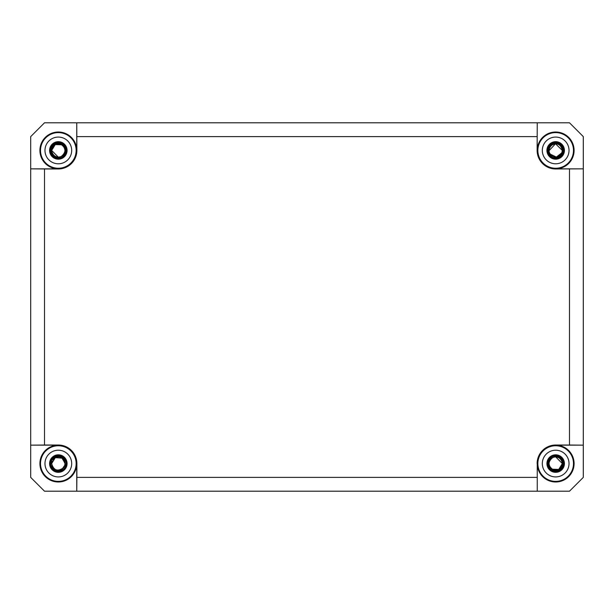 <?xml version="1.0" encoding="UTF-8"?>
<svg xmlns="http://www.w3.org/2000/svg" width="614" height="614" viewBox="0 0 614 614"><rect width="100%" height="100%" fill="white"/><g stroke="black" fill="none" stroke-linecap="round" stroke-linejoin="round"><path stroke-width="0.92" d="M562.869 468.543L563.238 466.341L561.94 461.275A6.677 6.677 0 0 0 552.47 457.714L548.156 460.669L546.982 462.565M546.982 151.435L548.156 153.331L552.47 156.286A6.677 6.677 0 0 0 561.94 152.725L563.238 147.659L562.869 145.457M51.131 145.457L50.762 147.659L52.06 152.725A6.677 6.677 0 0 0 61.53 156.286L65.844 153.331L67.018 151.435M64.984 463.01L61.738 457.829A6.677 6.677 0 0 1 63.503 467.791L59.804 471.491L57.724 472.296M61.738 457.829L56.995 455.626L54.761 455.58M556.622 143.822L555.693 143.753M552.324 144.651L551.733 145.034M561.019 146.439L560.544 145.871M558.556 144.413L557.85 144.121L558.556 144.413M549.192 148.803L548.993 150.63M552.439 144.582L551.518 145.203M550.873 145.787L550.098 146.754M549.645 147.552L549.238 148.642M549.046 149.601L548.993 150.53M552.101 144.789L551.671 145.081M550.574 146.117L550.244 146.539M556.545 157.046L557.558 156.839L556.545 157.046C559.776 157.921 565.87 150.292 559.231 144.789C551.802 139.815 544.672 152.287 552.224 156.14C559.239 160.868 566.622 149.125 559.331 144.85C553.275 139.539 543.981 151.213 552.47 156.286C548.287 153.009 547.926 149.348 551.38 145.311C557.174 142.44 560.828 144.144 562.347 150.43L555.524 143.753L549 150.722M550.044 154.03L556.399 157.069L561.94 152.725M550.014 145.357L549.66 145.779M562.808 147.82L558.84 143.522L552.991 143.315L548.739 147.322L548.586 153.17L548.739 147.322L552.991 143.315L558.84 143.522L562.808 147.82M551.004 155.204L551.994 156.002L551.004 155.204M554.012 156.9L554.665 157.03L554.012 156.9M554.741 157.038L555.133 157.084L554.741 157.038M558.379 156.532L560.006 155.511L558.379 156.532M560.168 155.365L560.904 154.575L560.168 155.365M562.048 152.418L562.347 150.43L562.048 152.418M549.093 151.597L549.4 152.717M549.983 153.922L550.558 154.72M553.598 156.777L555.355 157.1M555.67 157.107L557.75 156.777M557.988 156.693L559.615 155.818M559.715 155.741L561.089 154.337M561.396 153.868L561.733 153.231M561.948 152.694L562.347 150.43M562.094 152.249L562.347 150.568M556.668 157.959C563.951 157.422 565.694 146.309 558.924 143.561C551.341 139.432 543.874 151.105 550.796 156.263C557.105 162.157 567.259 152.732 561.848 146.002C557.22 138.718 545.025 145.303 548.578 153.17M548.156 153.331L548.317 147.137L552.83 142.885L559.032 143.108L563.238 147.659L559.032 143.108L552.83 142.885L548.317 147.137L548.156 153.331C544.38 144.988 557.312 138.004 562.217 145.733C567.965 152.871 557.19 162.871 550.505 156.616C543.16 151.151 551.08 138.772 559.124 143.146C566.3 146.055 564.45 157.844 556.729 158.42L559.108 157.721M560.214 157.084L563.491 152.372M563.698 151.105L563.706 149.801M51.837 151.98L51.967 152.464M63.986 145.357L64.34 145.779M51.192 147.82L55.16 143.522L61.009 143.315L65.261 147.322L65.414 153.17L65.261 147.322L61.009 143.315L55.16 143.522L51.192 147.82M63.802 154.26L64.247 153.531L63.802 154.26M64.992 150.829L64.915 149.332M64.8 148.78L64.516 147.92M63.756 146.546L63.081 145.741M61.692 144.658L55.314 144.474L51.653 150.43L51.975 152.487M53.641 155.188L54.063 155.565L53.641 155.188M55.114 156.286L55.866 156.639L55.114 156.286M56.557 156.869L58.084 157.1L56.557 156.869M59.282 157.038L59.834 156.938L59.282 157.038M54.377 145.05L53.948 145.395M52.896 146.554L51.967 148.411L52.896 146.554M53.495 155.035L55.467 156.463M55.513 156.486L57.793 157.084M58.583 157.1L60.372 156.785M60.671 156.685L62.92 155.281M64.6 152.732L64.777 152.165M58.299 143.753L57.916 143.768M57.064 143.876L56.611 143.975M61.907 144.797L55.099 144.582L51.653 150.43C52.528 145.188 55.567 143.116 60.763 144.213C66.066 147.92 66.32 151.942 61.53 156.286C70.019 151.213 60.725 139.539 54.669 144.85C47.378 149.125 54.761 160.868 61.776 156.14C69.328 152.287 62.198 139.815 54.769 144.789C48.13 150.292 54.224 157.921 57.455 157.046M65.007 150.43C65.406 141.811 51.238 141.819 51.653 150.43L52.044 152.694M58.261 157.107L51.653 150.43M51.653 150.514L51.898 152.234M52.121 152.878L52.904 154.321M52.911 154.329L54.262 155.726M54.377 155.81L55.997 156.685M56.25 156.777L58.33 157.107M58.737 157.092L60.402 156.777M64.608 152.709L64.907 151.589M62.405 155.718L63.326 154.858M50.709 147.813L51.476 154.674L57.271 158.42L54.892 157.721M53.786 157.084L50.509 152.372M50.302 151.105L50.294 149.801M57.332 157.959C50.049 157.422 48.306 146.309 55.076 143.561C62.659 139.432 70.126 151.105 63.204 156.263C56.895 162.157 46.741 152.732 52.152 146.002C56.78 138.718 68.975 145.303 65.422 153.17M550.014 468.643L549.66 468.221M562.808 466.179L558.84 470.477L552.991 470.685L548.739 466.678L548.586 460.83L548.739 466.678L552.991 470.685L558.84 470.477L562.808 466.179M550.198 459.74L549.753 460.469L550.198 459.74M549.008 463.171L549.085 464.668M549.2 465.22L549.484 466.08M550.244 467.454L550.919 468.259M552.308 469.342L558.686 469.526L562.347 463.57L562.025 461.513M560.359 458.811L559.937 458.435L560.359 458.811M558.886 457.714L558.134 457.361L558.886 457.714M557.443 457.131L555.916 456.9L557.443 457.131M554.718 456.962L554.166 457.062L554.718 456.962M559.623 468.95L560.052 468.605M561.104 467.446L562.033 465.589L561.104 467.446M560.505 458.965L558.533 457.537M558.487 457.514L556.207 456.916M555.417 456.9L553.628 457.215M553.329 457.315L551.08 458.719M549.4 461.267L549.223 461.835M555.701 470.247L556.084 470.232M556.936 470.124L557.389 470.025M562.163 462.02L562.033 461.536M555.739 456.893L562.347 463.57L561.956 461.306M562.347 463.486L562.102 461.766M561.879 461.122L561.096 459.679M561.089 459.671L559.738 458.274M559.623 458.19L558.003 457.315M557.75 457.223L555.67 456.893M555.263 456.908L553.598 457.223M549.392 461.291L549.093 462.411M551.595 458.282L550.674 459.142M552.093 469.203L558.901 469.418L562.347 463.57C561.472 468.812 558.433 470.884 553.237 469.787C547.934 466.08 547.68 462.058 552.47 457.714C543.981 462.787 553.275 474.461 559.331 469.15C566.622 464.875 559.239 453.132 552.224 457.86C544.672 461.713 551.802 474.185 559.231 469.211C565.87 463.708 559.776 456.079 556.545 456.954M563.291 466.187L562.524 459.326L556.729 455.58L559.108 456.279M560.214 456.916L563.491 461.628M563.698 462.895L563.706 464.199M556.668 456.041C563.951 456.578 565.694 467.691 558.924 470.439C551.341 474.568 543.874 462.895 550.796 457.737C557.105 451.843 567.259 461.267 561.848 467.998C557.22 475.282 545.025 468.697 548.578 460.83M548.993 463.57C548.594 472.189 562.762 472.181 562.347 463.57M63.887 459.871L62.858 458.666M62.191 458.121L55.26 457.637L51.653 463.601M61.108 457.499L59.566 457.008M57.455 456.954L55.69 457.438M53.978 458.512L52.758 459.886M64.693 465.604L65.007 463.562L62.359 458.251M62.267 458.174L55.306 457.614L51.653 463.57C53.641 470.439 57.593 471.844 63.503 467.791M55.314 457.614L55.989 457.315M57.371 456.962L58.652 456.9M61.745 457.837L64.056 460.132M64.493 461.007L64.854 462.15M64.8 465.22L64.954 464.422M64.815 465.159L64.485 466.164M62.49 468.789L61.016 469.679M55.452 457.545L54.362 458.197M51.96 461.559L51.653 463.57M62.597 458.435L61.86 457.898M60.732 457.338L60.042 457.115M58.614 456.9L58.123 456.893M57.217 456.985L55.805 457.392M53.61 458.842L52.827 459.786M52.236 460.845L51.944 461.621M64.769 465.343L65.007 463.524M64.723 461.659L64.416 460.83M63.848 459.809L63.419 459.249M51.975 465.612L53.564 468.252M54.439 468.996L54.938 469.326M56.25 469.917L56.972 470.109M58.246 470.247L59.658 470.109M62.214 469.004L64.785 465.274M54.216 468.835L53.809 468.49M58.491 470.247L60.494 469.887M58.652 470.24L60.525 469.879M63.726 467.507L64.677 465.642M63.488 457.99C58.361 452.671 48.621 458.627 51.008 465.612C52.581 472.826 63.994 472.88 65.629 465.673C68.085 458.712 58.399 452.671 53.226 457.944C47.478 462.588 52.551 472.811 59.719 471.038M537.127 477.385L76.873 477.385L76.75 491.2L76.75 463.57A18.42 18.42 0 0 1 58.33 481.99A18.42 18.42 0 0 1 39.91 463.57A18.42 18.42 0 0 1 58.33 445.15L30.7 445.15L30.7 477.385L44.515 491.2L569.485 491.2L583.3 477.385L583.3 445.15L555.67 445.15A18.42 18.42 0 0 1 574.09 463.57A18.42 18.42 0 0 1 555.67 481.99A18.42 18.42 0 0 1 537.25 463.57L537.25 491.2L537.25 463.57M537.25 150.43A18.42 18.42 0 0 1 555.67 132.01A18.42 18.42 0 0 1 574.09 150.43A18.42 18.42 0 0 1 555.67 168.85L583.3 168.85L583.3 136.615L569.485 122.8L537.25 122.8L537.127 150.43A18.543 18.543 0 0 0 555.67 168.973L555.67 168.85M39.91 150.43A18.42 18.42 0 0 1 58.33 132.01A18.42 18.42 0 0 1 76.75 150.43L76.75 122.8L44.515 122.8L30.7 136.615L30.7 168.85L58.33 168.85A18.42 18.42 0 0 1 39.91 150.43M40.033 463.57A18.297 18.297 0 0 1 58.33 445.273A18.297 18.297 0 0 1 76.627 463.57A18.297 18.297 0 0 1 58.33 481.867A18.297 18.297 0 0 1 40.033 463.57M76.873 477.385L76.873 463.57A18.543 18.543 0 0 0 58.33 445.027L58.33 445.15M40.516 463.57A17.814 17.814 0 0 1 58.33 445.756A17.814 17.814 0 0 1 76.144 463.57A17.814 17.814 0 0 1 58.33 481.384A17.814 17.814 0 0 1 40.516 463.57M76.144 150.43A17.814 17.814 0 0 1 58.33 168.244A17.814 17.814 0 0 1 40.516 150.43A17.814 17.814 0 0 1 58.33 132.616A17.814 17.814 0 0 1 76.144 150.43M44.975 150.43A13.354 13.354 0 0 1 58.33 137.075A13.354 13.354 0 0 1 71.684 150.43A13.354 13.354 0 0 1 58.33 163.785A13.354 13.354 0 0 1 44.975 150.43M573.484 150.43A17.814 17.814 0 0 1 555.67 168.244A17.814 17.814 0 0 1 537.856 150.43A17.814 17.814 0 0 1 555.67 132.616A17.814 17.814 0 0 1 573.484 150.43M542.316 150.43A13.354 13.354 0 0 1 555.67 137.075A13.354 13.354 0 0 1 569.024 150.43A13.354 13.354 0 0 1 555.67 163.785A13.354 13.354 0 0 1 542.316 150.43M537.856 463.57A17.814 17.814 0 0 1 555.67 445.756A17.814 17.814 0 0 1 573.484 463.57A17.814 17.814 0 0 1 555.67 481.384A17.814 17.814 0 0 1 537.856 463.57M542.316 463.57A13.354 13.354 0 0 1 555.67 450.216A13.354 13.354 0 0 1 569.024 463.57A13.354 13.354 0 0 1 555.67 476.924A13.354 13.354 0 0 1 542.316 463.57M44.975 463.57A13.354 13.354 0 0 1 58.33 450.216A13.354 13.354 0 0 1 71.684 463.57A13.354 13.354 0 0 1 58.33 476.924A13.354 13.354 0 0 1 44.975 463.57M76.627 150.43A18.297 18.297 0 0 1 58.33 168.727A18.297 18.297 0 0 1 40.033 150.43A18.297 18.297 0 0 1 58.33 132.133A18.297 18.297 0 0 1 76.627 150.43M58.33 445.027L44.515 445.027L44.515 168.973L58.33 168.973A18.543 18.543 0 0 0 76.873 150.43L76.75 150.43M76.873 150.43L76.75 122.8L537.25 122.8L537.127 150.43M76.873 136.615L537.127 136.615M569.485 168.973L569.485 445.027L583.3 445.15L583.3 168.85L555.67 168.973M569.485 445.027L555.67 445.027A18.543 18.543 0 0 0 537.127 463.57M537.373 463.57A18.297 18.297 0 0 1 555.67 445.273A18.297 18.297 0 0 1 573.967 463.57A18.297 18.297 0 0 1 555.67 481.867A18.297 18.297 0 0 1 537.373 463.57M44.515 445.027L30.7 445.15L30.7 168.85L44.515 168.973M573.967 150.43A18.297 18.297 0 0 1 555.67 168.727A18.297 18.297 0 0 1 537.373 150.43A18.297 18.297 0 0 1 555.67 132.133A18.297 18.297 0 0 1 573.967 150.43M49.58 150.43A8.749 8.749 0 0 1 58.33 141.68A8.749 8.749 0 0 1 67.079 150.43A8.749 8.749 0 0 1 58.33 159.179A8.749 8.749 0 0 1 49.58 150.43M546.92 150.43A8.749 8.749 0 0 1 555.67 141.68A8.749 8.749 0 0 1 564.419 150.43A8.749 8.749 0 0 1 555.67 159.179A8.749 8.749 0 0 1 546.92 150.43M546.92 463.57A8.749 8.749 0 0 1 555.67 454.82A8.749 8.749 0 0 1 564.419 463.57A8.749 8.749 0 0 1 555.67 472.319A8.749 8.749 0 0 1 546.92 463.57M49.58 463.57A8.749 8.749 0 0 1 58.33 454.82A8.749 8.749 0 0 1 67.079 463.57A8.749 8.749 0 0 1 58.33 472.319A8.749 8.749 0 0 1 49.58 463.57M562.086 154.505L562.647 153.431M563.046 152.264L563.245 149.839M50.762 147.659L54.968 143.108L61.17 142.885L65.683 147.137L65.844 153.331L65.683 147.137L61.17 142.885L54.968 143.108L50.762 147.659M51.914 154.505L51.353 153.431M50.954 152.264L50.755 149.839M57.271 158.42C49.55 157.844 47.7 146.055 54.876 143.146C62.92 138.772 70.84 151.151 63.495 156.616C56.81 162.871 46.035 152.871 51.783 145.733C56.688 138.004 69.62 144.988 65.844 153.331M563.238 466.341L559.032 470.892L552.83 471.115L548.317 466.863L548.156 460.669L548.317 466.863L552.83 471.115L559.032 470.892L563.238 466.341M562.086 459.495L562.647 460.569M563.046 461.736L563.245 464.161M556.729 455.58C564.45 456.156 566.3 467.945 559.124 470.854C551.08 475.228 543.16 462.849 550.505 457.384C557.19 451.129 567.965 461.129 562.217 468.267C557.312 475.996 544.38 469.012 548.156 460.669M63.802 457.653C58.361 452.011 48.03 458.328 50.571 465.734C52.236 473.386 64.34 473.44 66.074 465.803C68.676 458.412 58.399 452.011 52.911 457.607C46.817 462.526 52.205 473.371 59.804 471.491L53.74 470.194L50.394 464.975L51.745 458.927L56.995 455.626L54.439 456.517M56.995 455.626L51.745 458.927L50.394 464.975L53.74 470.194L59.804 471.491"/></g></svg>
